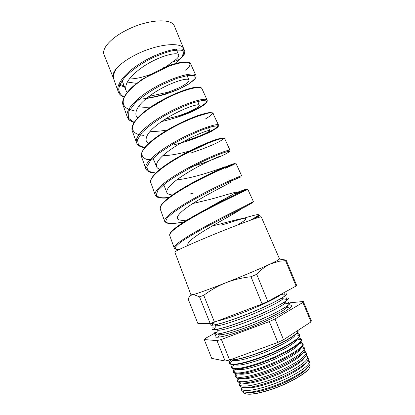 <?xml version="1.0" encoding="UTF-8"?>
<svg xmlns="http://www.w3.org/2000/svg" width="415" height="415" viewBox="0 0 415 415"><rect width="100%" height="100%" fill="white"/><g stroke="black" fill="none" stroke-linecap="round" stroke-linejoin="round"><path stroke-width="0.62" d="M114.986 70.783L116.511 68.47C113.378 72.189 112.283 75.271 113.238 77.719L104.066 54.744C101.4 48.939 110.452 38.315 125.916 30.451C146.754 19.422 172.028 17.762 174.425 26.176L183.752 48.788C181.267 41.479 156.481 44.063 135.747 54.749C127.037 59.205 120.625 63.775 116.511 68.47C113.762 72.838 112.906 76.583 113.949 79.706L118.187 91.544C115.624 84.925 124.567 73.439 139.399 64.009C159.417 50.941 183.222 45.759 184.685 50.832C185.344 52.285 184.442 54.209 181.972 56.611L184.193 51.481M127.198 92.431L126.025 90.517C124.282 83.908 129.796 76.101 142.563 67.085C158.629 55.994 177.926 51.263 178.668 55.096C179.176 56.793 176.982 59.169 172.075 62.224L166.125 66.691M137.676 117.86L136.104 115.681C134.621 109.674 140.327 102.251 153.218 93.401C169.476 82.435 188.524 77.014 188.944 80.064C189.956 82.201 180.266 88.276 167.121 92.41L149.006 96.394M148.523 143.517L146.267 141.059C145.032 135.689 150.93 128.655 163.966 119.956C180.338 109.161 199.221 102.962 199.309 105.239C200.061 106.738 190.112 112.289 176.857 116.319L164.895 119.354M159.962 169.294C158.157 168.723 157.01 167.842 156.517 166.648C155.547 161.912 161.643 155.277 174.808 146.744C191.377 136.084 209.995 129.153 209.762 130.626C210.244 131.493 200.035 136.488 186.672 140.42L184.374 141.079M173.294 195.019C169.688 194.863 167.541 194.007 166.851 192.456C166.14 188.374 172.443 182.144 185.754 173.771C202.453 163.282 220.884 155.558 220.303 156.232L211.256 159.977M186.926 220.111C181.334 220.687 178.118 220.142 177.278 218.487C176.832 215.063 183.337 209.248 196.793 201.036C213.663 190.708 231.85 182.206 230.932 182.05L230.574 181.173M176.655 179.975C184.276 178.964 192.285 177.252 200.684 174.834C214.171 171.047 224.79 166.82 224.681 166.866L213.045 172.36M188.275 245.307L187.793 244.736C187.627 241.981 194.339 236.586 207.931 228.551C222.746 219.68 239.045 211.121 241.24 208.828M192.856 203.511L210.628 199.252C224.23 195.569 235.129 191.906 235.284 192.617C236.062 193.136 222.072 200.009 206.468 209.077M212.205 226.019L220.656 223.872C234.366 220.292 245.53 217.201 245.976 218.591C246.194 219.39 243.315 221.563 237.339 225.101M138.46 106.634C142.2 107.361 146.609 107.464 151.693 106.935M150.157 131.249C155.143 131.622 160.911 131.187 167.473 129.931M162.716 155.765C170.876 155.402 179.84 153.799 189.614 150.956M247.817 189.354L253.3 201.384C254.571 201.732 228.701 213.746 203.864 227.233C185.598 237.131 173.05 245.462 174.191 247.957L169.714 235.455L170.529 232.628L173.268 229.682L177.335 226.44L191.72 217.253L219.021 202.587L236.747 193.935L245.592 189.878L247.817 189.354C248.834 189.188 223.063 200.595 198.655 214.052C180.644 223.939 168.449 232.576 169.714 235.455L169.761 235.58M119.562 85.34L124.583 86.922M168.832 92.638C161.56 95.185 154.209 97.017 146.78 98.132M127.312 117.035L123.042 105.099C121.362 100.912 124.775 93.64 133.448 85.978L142.495 79.052L173.19 64.226L183.731 62.022L187.217 62.068C189.51 62.66 190.646 63.267 190.63 63.884C189.37 59.184 165.294 64.916 144.934 78.015C129.77 87.529 120.599 98.765 123.037 105.099L123.141 105.384M131.856 121.455C129.49 120.417 127.981 118.949 127.317 117.051L127.317 117.051C124.967 110.981 134.403 99.937 149.815 90.377C170.539 77.232 194.791 71.038 195.875 75.385L190.63 63.884M201.918 88.644L201.872 88.54C201.005 84.634 176.593 91.326 155.412 104.549C139.741 114.135 129.957 124.972 132.214 130.72L136.53 142.776C134.372 137.334 144.43 126.694 160.356 117.072C181.91 103.802 206.488 96.622 207.158 100.145L207.194 100.217M213.243 113.492L213.206 113.414C212.765 110.338 187.943 118.13 166.021 131.415C149.748 141.11 139.445 151.459 141.463 156.559L141.546 156.792M145.893 168.931L145.821 168.729C143.912 163.93 154.505 153.83 171.032 144.098C193.359 130.761 218.306 122.467 218.544 125.123L212.739 112.932L209.98 112.527L190.459 118.431C178.896 123.411 171.4 127.472 162.706 132.852C147.538 142.677 140.462 150.578 141.463 156.559L145.821 168.729C146.889 171.426 150.189 172.868 155.724 173.045M224.665 138.553L224.645 138.506C224.655 136.333 199.491 145.26 176.764 158.618C159.92 168.391 149.011 178.217 150.801 182.626L150.873 182.828M162.208 185.941L164.195 185.821M169.055 197.441C160.942 198.344 156.32 197.499 155.194 194.905C153.509 190.843 164.76 181.241 181.837 171.462C204.994 158.053 230.263 148.601 230.029 150.323L224.645 138.506C224.64 137.998 223.229 137.946 220.401 138.366L213.414 140.498L175.452 158.738L164.522 165.834C152.538 174.248 149.369 180.976 150.801 182.626L155.194 194.905C155.283 195.652 156.133 196.445 157.747 197.286C158.416 198.033 161.943 198.271 168.329 198.002M236.192 163.842L236.182 163.816C236.68 162.618 211.219 172.733 187.642 186.159C170.249 195.984 158.675 205.243 160.216 208.927L160.273 209.082M164.651 221.314C163.251 218 175.073 209.041 192.783 199.174C216.713 185.744 242.355 175.016 241.613 175.742L236.182 163.816L234.33 163.712L231.155 164.677L216.085 170.954L189.966 184.151L169.891 196.809L164.299 201.457L162.135 203.77L160.558 206.203L160.216 208.927L164.651 221.314L166.394 222.98L169.652 223.618L173.6 223.555L185.443 221.729M132.214 130.72L131.965 127.784C132.172 126.404 132.873 124.63 134.076 122.467L137.588 117.953L146.324 110.172L171.794 95.191L189.904 88.473L198.028 87.16C199.781 87.134 201.062 87.596 201.872 88.54L207.158 100.145C207.459 101.161 206.935 102.313 205.591 103.589L203.277 105.462L194.796 110.328C185.962 114.633 174.881 118.384 161.56 121.574C171.073 119.323 180.074 116.522 188.55 113.165L198.972 108.175L205.399 103.807L206.758 100.964L202.577 100.43L193.224 102.702C184.753 105.675 175.498 109.835 165.466 115.183C155.833 120.936 148.067 126.668 142.179 132.364L137.49 139.689L138.428 144.944L144.55 147.745M206.935 101.525C203.812 105.664 194.391 110.592 178.678 116.314M218.238 126.103C214.861 129.625 204.974 134.294 188.566 140.099M235.679 193.577L243.512 190.791M174.834 252.113L174.829 252.097C174.274 251.542 187.896 245.208 207.531 237.048C234.293 225.879 261.995 215.634 261.289 216.988L279.539 258.944L276.81 260.796L279.243 261.248L270.232 264.018L276.81 260.796M256.703 274.315L250.987 276.743C242.168 277.687 233.775 279.7 225.802 282.776C242.236 276.291 260.345 268.635 270.232 264.018C265.361 266.352 260.853 269.781 256.703 274.315L267.815 301.43L296.077 286.044L296.58 285.24L286.137 260.101L285.53 260.651L296.077 286.044M246.863 392.315C251.692 393.213 260.044 391.661 271.924 387.667C288.093 382.137 304.408 372.836 307.411 367.732M309.59 364.821L309.943 365.563C311.758 369.869 292.57 382.106 272.084 389.063C255.879 394.354 246.36 395.511 243.538 392.523L243.268 391.744M309.18 361.138L309.772 362.757C312.521 366.829 292.601 379.684 271.037 387.024C253.835 392.632 244.062 393.757 241.706 390.396L240.996 388.819M244.72 387.688C249.379 388.653 257.808 387.076 270.009 382.946C286.48 377.282 303.054 367.846 305.72 362.923M240.965 387.076L241.131 389.042C244.113 391.885 253.824 390.598 270.269 385.182C291.123 378.06 310.788 365.729 309.237 361.387L307.992 359.867M307.577 356.724L308.08 358.114C310.783 362.036 290.702 374.802 269.039 382.225C251.77 387.911 241.981 389.13 239.678 385.888L239.066 384.529M242.604 383.071C247.06 384.108 255.562 382.495 268.106 378.236C284.877 372.426 301.715 362.86 304.019 358.135M239.144 382.614L239.263 384.835C242.36 387.449 252.066 386.043 268.375 380.622C289.125 373.484 308.853 361.351 307.645 357.066L306.182 355.401M305.974 352.309L306.4 353.476C309.056 357.242 288.804 369.926 267.047 377.432C249.7 383.19 239.901 384.508 237.65 381.39L237.136 380.249M240.508 378.459C244.741 379.575 253.306 377.935 266.197 373.531C283.289 367.576 300.398 357.87 302.307 353.367M237.364 378.148L237.074 380.109L237.401 380.622C240.612 383.014 250.302 381.494 266.477 376.068C287.128 368.919 306.908 356.978 306.042 352.75L305.917 352.153L304.345 350.95M304.371 347.9L304.714 348.844C307.323 352.46 286.91 365.05 265.055 372.644C247.636 378.475 237.826 379.891 235.627 376.898L235.212 375.974M238.433 373.853C242.417 375.056 251.039 373.386 264.298 368.831C281.723 362.726 299.101 352.885 300.585 348.621M235.621 373.666L235.149 375.84L235.549 376.405C238.869 378.579 248.549 376.95 264.583 371.518C285.131 364.354 304.963 352.605 304.434 348.434L304.32 347.754L302.468 346.525M302.774 343.501L303.033 344.217C305.596 347.677 285.017 360.179 263.063 367.861C245.576 373.765 235.756 375.285 233.609 372.411L233.292 371.705M236.384 369.251C240.083 370.554 248.751 368.847 262.399 364.142C280.177 357.87 297.825 347.9 298.847 343.895M233.93 369.168L233.23 371.57L233.697 372.188C237.126 374.138 246.79 372.4 262.69 366.969C283.134 359.795 303.007 348.232 302.815 344.123L302.722 343.355L300.548 342.126M301.176 339.102L301.357 339.6C303.868 342.904 283.123 355.313 261.077 363.078C243.512 369.06 233.687 370.678 231.591 367.929L231.368 367.441M234.366 364.655C237.738 366.061 246.453 364.329 260.501 359.452C278.652 353.015 296.585 342.915 297.088 339.195M232.307 364.655L231.316 367.311L231.855 367.965C235.393 369.703 245.042 367.856 260.802 362.425C281.137 355.24 301.051 343.864 301.197 339.812L301.129 338.967L298.567 337.753M299.583 334.713L299.682 334.988C302.146 338.132 281.235 350.447 259.09 358.301C241.452 364.36 231.617 366.077 229.578 363.457L229.454 363.182M230.756 360.116C229.594 361.351 229.142 362.331 229.396 363.058L230.024 363.742L232.592 360.194C235.943 361.475 244.611 359.67 258.607 354.778C276.712 348.315 294.66 338.339 295.252 334.755L299.563 335.502L299.531 334.578C299.21 333.883 298.203 333.494 296.512 333.421M230.024 363.742C233.666 365.262 243.294 363.312 258.913 357.88C279.139 350.691 299.085 339.496 299.563 335.502M229.879 359.898C234.911 360.158 243.958 357.974 257.025 353.341C277.142 346.141 297.114 335.133 297.923 331.196L298.006 330.382C300.424 333.364 279.347 345.586 257.103 353.528C243.501 358.337 234.299 360.505 229.495 360.028M289.836 307.987L286.807 307.448C284.28 310.892 265.206 320.453 246.681 327.326C232.737 332.441 223.711 334.91 219.608 334.734L217.818 337.234M290.095 302.577L290.106 302.608C292.207 304.766 269.013 316.967 245.052 325.863C227.456 332.498 214.29 335.6 213.865 333.567L213.85 333.53M216.952 330.086L218.508 329.038M218.523 334.36L219.338 333.779M286.334 306.576L287.32 306.426M288.492 304.978C290.158 304.875 291.112 305.087 291.351 305.611C293.498 307.889 270.341 320.214 246.354 329.085C228.738 335.699 215.53 338.707 215.069 336.586C214.871 336.041 215.406 335.227 216.672 334.137M290.106 302.608L289.488 303.936L284.892 303.106C282.065 306.488 263.105 315.831 244.798 322.673C231.072 327.746 222.129 330.283 217.958 330.288L215.24 334.085L213.865 333.567M288.285 298.203L288.3 298.235C290.324 300.211 267.078 312.241 243.159 321.179C225.584 327.84 212.485 331.071 212.112 329.173L212.096 329.137M215.375 325.739L217.719 324.245M289.488 303.936C286.542 307.702 265.465 318.186 245.021 325.791C229.718 331.424 219.794 334.189 215.24 334.085M216.884 330.044L218.311 329.079M288.3 298.235L287.548 299.599L282.963 298.774C279.855 302.079 261.009 311.224 242.915 318.025C229.417 323.052 220.552 325.656 216.319 325.837L213.606 329.629L212.112 329.173M286.48 293.836L286.495 293.867C288.441 295.667 265.149 307.52 241.265 316.505C223.716 323.186 210.68 326.553 210.358 324.784L210.348 324.748M287.548 299.599C284.28 303.287 263.328 313.543 243.128 321.106C228.074 326.688 218.233 329.531 213.606 329.629M215.286 325.708L217.486 324.302M286.495 293.867L285.603 295.267L281.033 294.437C277.64 297.68 258.913 306.623 241.037 313.382C230.584 317.33 222.746 319.856 217.507 320.966M285.603 295.267C282.018 298.878 261.196 308.905 241.234 316.427C226.429 321.962 216.677 324.872 211.982 325.163L210.358 324.784M309.652 367.353C308.07 372.442 290.241 383.019 272.173 389.171C258.498 393.721 249.441 395.199 244.995 393.602M243.631 392.398L243.481 391.822M290.147 302.779L303.334 301.492L302.898 302.462L310.975 321.921L283.523 339.766L277.837 342.442L229.609 359.997L225.132 361.034L211.712 358.378L204.237 339.543L205.612 338.246L213.922 333.676M310.975 321.921L311.333 320.748L303.334 301.492M309.497 365.024L309.782 365.537M283.621 302.597L285.468 302.265M283.793 302.494L285.489 302.187M280.846 298.613L283.57 298.048M281.054 298.494L283.611 297.97M250.987 276.743L262.109 303.962L267.815 301.43M199.511 296.824L193.971 294.723L192.353 294.816C190.485 295.324 189.09 296.741 188.161 299.059L197.924 323.648L210.13 323.43L199.511 296.824L203.755 295.33L214.467 322.123L262.109 303.962M210.13 323.43L214.467 322.123M279.497 259.085L286.137 260.101M190.993 294.878L194.256 294.318C200.18 292.559 210.696 288.716 225.802 282.776C217.802 286.034 210.457 290.22 203.755 295.33M285.53 260.651L279.243 261.248M277.837 342.442L269.304 321.568L275 318.969L283.523 339.766M225.132 361.034L216.993 340.637L221.397 339.454L229.609 359.997M302.898 302.462L275 318.969M213.943 333.665L216.059 332.503M216.993 340.637L204.237 339.543M269.304 321.568L221.397 339.454M127.317 82.04L136.566 83.374M249.814 220.438C270.896 209.233 251.054 216.091 221.185 225.174M170.067 233.78L171.986 230.875C174.663 228.369 178.657 225.387 183.97 221.921C195.538 214.669 211.904 206.032 225.355 199.402L245.498 189.728C246.977 188.996 247.003 188.872 245.571 189.354L235.419 192.949M160.626 206.457C161.876 203.34 166.794 198.801 174.757 193.354C185.998 185.92 201.394 177.755 214.233 171.774C237.261 161.212 241.323 161.726 225.267 168.288M163.873 185.012L161.679 185.111M151.299 179.197L154.551 174.284C158.483 170.389 163.915 166.145 170.84 161.56C185.609 152.305 203.822 143.798 214.742 139.99C219.53 138.454 222.513 137.806 223.685 138.039C223.747 138.734 222.077 140.042 218.669 141.961C212.184 145.302 203.189 148.892 191.683 152.73M153.913 160.154L146.682 159.355C143.206 158.027 141.588 155.848 141.826 152.813C143.263 149.312 146.594 145.26 151.817 140.649C158.001 135.876 165.16 131.202 173.294 126.627C181.573 122.342 189.307 118.809 196.497 116.044C202.925 113.86 207.656 112.667 210.68 112.475L212.413 113.419L210.421 115.811L205.062 119.214M143.984 135.352C128.785 134.574 128.385 124.095 145.483 110.836C162.472 97.499 190.158 86.569 198.204 87.16M134.071 110.608C124.879 109.228 121.512 104.99 123.966 97.904M162.799 68.05C186.102 58.038 197.063 61.83 184.981 70.436M124.173 85.9L119.001 84.027M183.752 48.788L184.685 50.832C185.028 52.176 185.925 53.893 179.882 58.951L183.16 55.802C184.659 53.504 184.618 51.771 183.036 50.594C180.535 49.857 176.666 49.976 171.421 50.962C165.538 52.492 159.075 54.863 152.03 58.074C141.043 63.625 132.069 69.933 125.107 77.003C121.408 81.485 119.271 85.568 118.69 89.256C119.053 92.581 120.869 95.201 124.142 97.115M137.578 99.31C151.003 98.692 166.659 94.542 179.358 88.997L189.572 83.467L195.086 78.617L194.76 75.582L188.322 75.338L176.681 78.419L161.975 84.691C151.553 90.247 142.687 96.259 135.389 102.723L128.852 111.474L128.525 118.275L134.118 122.399M174.056 144.876L188.348 140.778C197.556 137.557 205.264 134.403 211.474 131.311L217.299 127.628L217.776 125.776L212.511 126.435L202.074 129.921C192.954 133.64 183.259 138.345 172.998 144.031L159.661 152.71L150.396 160.802L146.604 167.25L148.591 171.395L155.739 173.034M188.877 167.541L203.366 163.022C212.439 159.765 219.711 156.839 225.179 154.25L229.521 151.672L228.089 151.33L220.759 153.711L208.47 158.852C193.572 165.689 176.795 174.943 165.497 183.259L157.845 190.412L156.113 195.413L160.211 197.898L169.227 197.929M190.661 193.8L193.556 193.048M230.538 181.09L241.151 176.785L224.059 184.167L197.115 197.789L183.98 205.368L173.584 212.309L167.229 217.891L165.523 221.667L168.412 223.478C172.438 223.737 178.097 223.166 185.391 221.755M251.988 202.37L252.943 202.432L246.593 206.089L208.942 225.464C197.696 231.503 188.675 236.804 181.884 241.369C178.211 244.056 175.96 246.173 175.13 247.708C175.14 248.891 176.505 249.488 179.213 249.503M178.99 59.625L172.075 62.224M258.612 214.944L259.562 215.115C259.676 215.551 257.948 216.78 254.374 218.809M151.838 73.937C143.393 77.216 135.887 78.897 129.33 78.985M180.561 58.401L174.777 63.76M181.972 56.611L180.053 58.79M176.204 49.11L178.668 55.096M187.082 75.546L188.944 80.064M197.727 101.39L199.309 105.239M208.522 127.607L209.762 130.626M224.681 166.866L224.8 167.146M235.284 192.617L235.979 194.303M153.088 158.089L156.517 166.648M163.728 184.659L166.851 192.456M242.287 387.475L241.131 389.042M240.643 382.957L239.263 384.835M239.019 378.418L237.401 380.622M237.411 373.853L235.549 376.405M234.003 371.773L233.526 371.7M235.829 369.267L233.697 372.188M232.364 367.27L231.539 367.14M234.257 364.661L231.855 367.965M230.724 362.777L229.562 362.591M216.34 332.55L214.415 332.223M214.685 328.12L212.781 327.793M213.025 323.7L211.162 323.378M214.057 322.253L211.982 325.163M194.256 294.318L193.971 294.723M283.829 294.946L284.934 293.421M285.722 299.272L286.853 297.716M287.621 303.598L288.767 302.032M296.964 331.03L297.923 331.196M298.385 335.299L299.085 334.36M297.171 339.117L301.197 339.812M300.346 339.667L300.844 338.998M299.262 343.511L302.815 344.123M302.307 344.035L302.597 343.656M301.321 347.905L304.434 348.434M303.349 352.294L306.042 352.75M305.352 356.682L307.645 357.066M307.323 361.066L309.237 361.387M174.829 252.097L190.999 294.899M250.121 220.329L259.562 215.115L260.423 217.009M122.103 80.728L126.025 90.517M113.949 79.706C113.425 77.076 112.719 75.898 115.349 70.042M118.187 91.544C119.328 94.034 120.085 95.377 124.069 97.266M146.116 98.682L164.797 94.496L179.716 88.826L188.311 84.266L193.515 80.417L194.988 78.819C196.077 77.263 196.373 76.116 195.875 75.385M127.317 117.051C128.365 119.012 128.323 120.366 134.055 122.498M136.53 142.776C137.547 144.441 137.178 146.07 144.508 147.792M180.841 143.071L195.46 138.273L207.728 133.148L211.743 131.13L217.33 127.519C218.56 126.176 218.964 125.377 218.544 125.123M229.718 151.299L230.029 150.323M232.748 180.203L240.072 177.112M174.191 247.957C174.098 248.424 174.886 248.896 176.562 249.374"/></g></svg>
